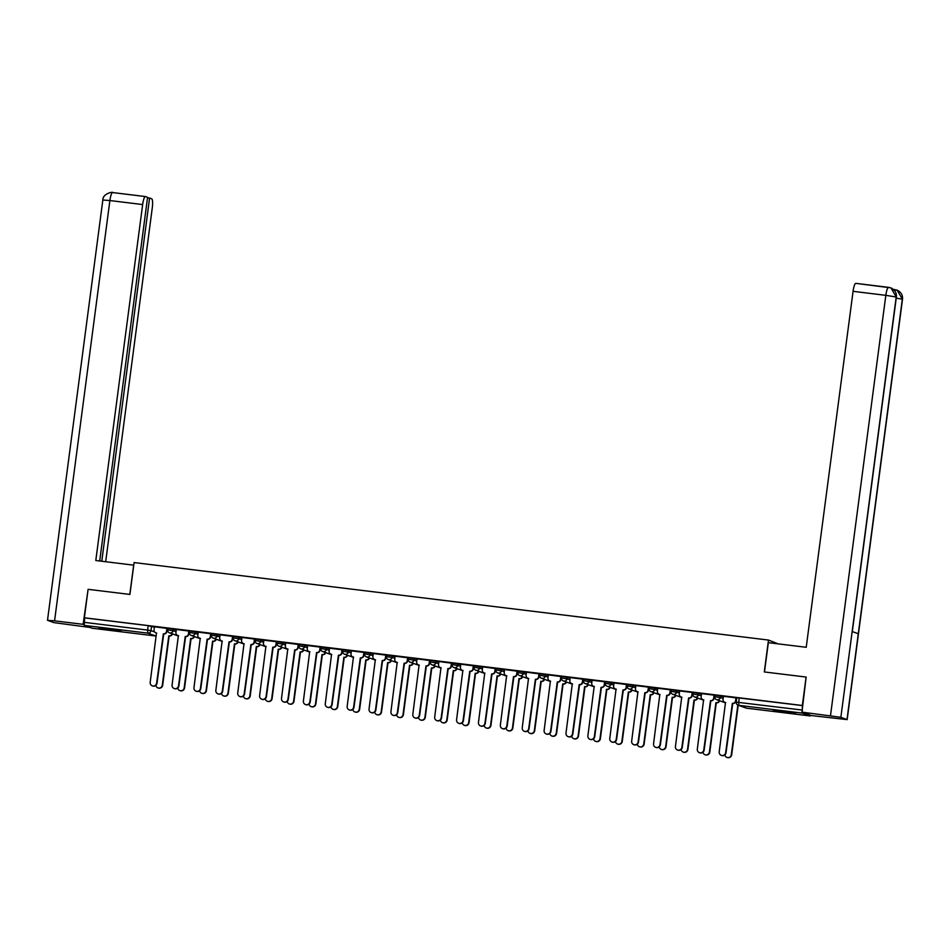 <?xml version="1.0" encoding="UTF-8"?>
<svg xmlns="http://www.w3.org/2000/svg" width="950" height="950" viewBox="0 0 950 950"><rect width="100%" height="100%" fill="white"/><g stroke="black" fill="none" stroke-linecap="round" stroke-linejoin="round"><path stroke-width="1.43" d="M176.273 629.886L167.829 628.188M198.158 632.557L189.715 630.859M220.044 635.229L211.601 633.531M241.929 637.901L233.486 636.203M263.815 640.573L255.372 638.875M285.701 643.245L277.257 641.547M307.586 645.929L299.143 644.219M329.472 648.601L321.029 646.903M351.358 651.273L342.914 649.574M373.231 653.944L364.8 652.246M395.117 656.616L386.686 654.918M417.003 659.288L408.571 657.59M438.888 661.96L430.457 660.262M460.774 664.644L452.343 662.934M482.659 667.316L474.228 665.617M504.545 669.988L496.114 668.289M526.431 672.659L517.999 670.961M548.316 675.331L539.885 673.633M570.202 678.003L561.759 676.305M592.087 680.675L583.644 678.977M613.973 683.359L605.482 681.625L604.841 683.133M635.859 686.031L627.416 684.332M657.744 688.703L649.301 687.004M679.63 691.374L671.187 689.676M701.516 694.046L693.072 692.348M723.401 696.718L714.958 695.02M786.695 712.666L795.661 713.343L791.587 712.405L773.336 710.398L786.695 712.666M112.183 630.266L121.149 630.943L117.087 630.004L98.824 627.998L112.183 630.266M778.133 643.863L768.491 640.062L764.299 671.947L806.099 677.053L802.358 705.494L84.36 617.785L88.101 589.332L129.912 594.439L134.104 562.566L768.491 640.062M92.233 628.247L155.788 636.013L92.269 628.259L84.241 625.385L84.633 617.892L148.188 625.646L154.387 627.214M802.358 705.494L802.239 713.094L810.267 715.967L810.73 715.291M735.906 700.957L735.977 697.822L723.354 696.279L723.057 699.295A2.886 2.826 -70.3 0 0 725.491 702.501L719.209 751.842A3.325 3.242 -70.3 0 0 721.311 755.357A3.325 3.242 -70.3 0 0 725.658 752.637L732.367 703.332A2.886 2.826 -70.3 0 0 735.549 700.827L735.906 700.957A2.886 2.826 109.7 0 1 732.735 703.475L726.026 752.768A3.325 3.242 109.7 0 1 721.679 755.499L721.311 755.357M714.032 698.274L714.091 695.139L701.468 693.607L701.171 696.623A2.886 2.826 -70.3 0 0 703.606 699.829L697.324 749.17A3.325 3.242 -70.3 0 0 699.426 752.685A3.325 3.242 -70.3 0 0 703.772 749.954L710.481 700.661A2.886 2.826 -70.3 0 0 713.664 698.143L714.032 698.274A2.886 2.826 109.7 0 1 710.849 700.791L704.14 750.084A3.325 3.242 109.7 0 1 699.794 752.816L699.426 752.685M692.146 695.602L692.206 692.467L679.582 690.923L679.286 693.951A2.886 2.826 -70.3 0 0 681.72 697.146L675.438 746.498A3.325 3.242 -70.3 0 0 677.54 750.013A3.325 3.242 -70.3 0 0 681.886 747.282L688.596 697.989A2.886 2.826 -70.3 0 0 691.778 695.471L692.146 695.602A2.886 2.826 109.7 0 1 688.964 698.119L682.254 747.413A3.325 3.242 109.7 0 1 677.908 750.144L677.54 750.013M670.261 692.93L670.332 689.795L657.697 688.251L657.4 691.279A2.886 2.826 -70.3 0 0 659.834 694.474L653.553 743.826A3.325 3.242 -70.3 0 0 655.654 747.341A3.325 3.242 -70.3 0 0 660.001 744.61L666.71 695.317A2.886 2.826 -70.3 0 0 669.893 692.799L670.261 692.93A2.886 2.826 109.7 0 1 667.078 695.447L660.369 744.741A3.325 3.242 109.7 0 1 656.023 747.472L655.654 747.341M648.375 690.258L648.446 687.123L635.811 685.579L635.514 688.607A2.886 2.826 -70.3 0 0 637.949 691.802L631.667 741.154A3.325 3.242 -70.3 0 0 633.769 744.669A3.325 3.242 -70.3 0 0 638.115 741.938L644.824 692.645A2.886 2.826 -70.3 0 0 648.007 690.127L648.375 690.258A2.886 2.826 109.7 0 1 645.193 692.776L638.483 742.069A3.325 3.242 109.7 0 1 634.137 744.8L633.769 744.669M614.033 682.919L613.629 685.924A2.886 2.826 -70.3 0 0 616.063 689.13L609.781 738.471A3.325 3.242 -70.3 0 0 611.883 741.998A3.325 3.242 -70.3 0 0 616.229 739.266L622.939 689.973A2.886 2.826 -70.3 0 0 626.121 687.456L626.881 684.57L614.021 682.943M604.604 684.914L604.675 681.779L592.04 680.236L591.743 683.252A2.886 2.826 -70.3 0 0 594.178 686.458L587.896 735.799A3.325 3.242 -70.3 0 0 589.997 739.326A3.325 3.242 -70.3 0 0 594.344 736.594L601.053 687.301A2.886 2.826 -70.3 0 0 604.236 684.784L604.604 684.914A2.886 2.826 109.7 0 1 601.421 687.432L594.712 736.725A3.325 3.242 109.7 0 1 590.366 739.456L589.997 739.326M583.11 679.238L570.154 677.564L569.857 680.58A2.886 2.826 -70.3 0 0 572.292 683.786L566.01 733.127A3.325 3.242 -70.3 0 0 568.112 736.642A3.325 3.242 -70.3 0 0 572.458 733.922L579.168 684.617A2.886 2.826 -70.3 0 0 582.35 682.112L582.718 682.242A2.886 2.826 109.7 0 1 579.536 684.76L572.826 734.053A3.325 3.242 109.7 0 1 568.48 736.784L568.112 736.642M561.224 676.566L548.281 674.892L547.984 677.908A2.886 2.826 -70.3 0 0 550.406 681.114L544.124 730.455A3.325 3.242 -70.3 0 0 546.226 733.97A3.325 3.242 -70.3 0 0 550.572 731.239L557.282 681.946A2.886 2.826 -70.3 0 0 560.464 679.428L560.832 679.559A2.886 2.826 109.7 0 1 557.65 682.076L550.941 731.369A3.325 3.242 109.7 0 1 546.594 734.101L546.226 733.97M539.339 673.894L526.395 672.208L526.098 675.236A2.886 2.826 -70.3 0 0 528.521 678.431L522.239 727.783A3.325 3.242 -70.3 0 0 524.341 731.298A3.325 3.242 -70.3 0 0 528.699 728.567L535.396 679.274A2.886 2.826 -70.3 0 0 538.579 676.756L538.947 676.887A2.886 2.826 109.7 0 1 535.764 679.404L529.055 728.697A3.325 3.242 109.7 0 1 524.709 731.429L524.341 731.298M517.453 671.222L504.509 669.536L504.213 672.564A2.886 2.826 -70.3 0 0 506.635 675.759L500.353 725.111A3.325 3.242 -70.3 0 0 502.455 728.626A3.325 3.242 -70.3 0 0 506.813 725.895L513.511 676.602A2.886 2.826 -70.3 0 0 516.693 674.084L517.061 674.215A2.886 2.826 109.7 0 1 513.879 676.732L507.181 726.026A3.325 3.242 109.7 0 1 502.823 728.757L502.455 728.626M495.567 668.551L482.624 666.864L482.327 669.893A2.886 2.826 -70.3 0 0 484.749 673.087L478.468 722.439A3.325 3.242 -70.3 0 0 480.581 725.954A3.325 3.242 -70.3 0 0 484.928 723.223L491.625 673.93A2.886 2.826 -70.3 0 0 494.808 671.413L495.176 671.543A2.886 2.826 109.7 0 1 491.993 674.061L485.296 723.354A3.325 3.242 109.7 0 1 480.938 726.085L480.581 725.954M473.682 665.879L460.738 664.193L460.441 667.209A2.886 2.826 -70.3 0 0 462.864 670.415L456.582 719.756A3.325 3.242 -70.3 0 0 458.696 723.283A3.325 3.242 -70.3 0 0 463.042 720.551L469.739 671.258A2.886 2.826 -70.3 0 0 472.922 668.741L473.29 668.871A2.886 2.826 109.7 0 1 470.108 671.389L463.41 720.682A3.325 3.242 109.7 0 1 459.052 723.413L458.696 723.283M451.796 663.207L438.853 661.521L438.556 664.537A2.886 2.826 -70.3 0 0 440.978 667.743L434.696 717.084A3.325 3.242 -70.3 0 0 436.81 720.611A3.325 3.242 -70.3 0 0 441.156 717.879L447.854 668.586A2.886 2.826 -70.3 0 0 451.036 666.069L451.404 666.199A2.886 2.826 109.7 0 1 448.222 668.717L441.524 718.01A3.325 3.242 109.7 0 1 437.178 720.741L436.81 720.611M429.911 660.523L416.967 658.849L416.67 661.865A2.886 2.826 -70.3 0 0 419.093 665.071L412.811 714.412A3.325 3.242 -70.3 0 0 414.924 717.927A3.325 3.242 -70.3 0 0 419.271 715.207L425.968 665.903A2.886 2.826 -70.3 0 0 429.151 663.397L429.519 663.528A2.886 2.826 109.7 0 1 426.336 666.045L419.639 715.338A3.325 3.242 109.7 0 1 415.293 718.069L414.924 717.927M408.025 657.851L395.081 656.177L394.784 659.193A2.886 2.826 -70.3 0 0 397.207 662.399L390.925 711.74A3.325 3.242 -70.3 0 0 393.039 715.255A3.325 3.242 -70.3 0 0 397.385 712.524L404.082 663.231A2.886 2.826 -70.3 0 0 407.265 660.713L407.633 660.844A2.886 2.826 109.7 0 1 404.451 663.361L397.753 712.654A3.325 3.242 109.7 0 1 393.407 715.386L393.039 715.255M386.151 655.179L373.291 653.529M364.266 652.508L351.405 650.857M342.38 649.836L329.519 648.185M320.494 647.164L307.634 645.513M298.609 644.492L285.748 642.841M263.874 640.146L263.471 643.15A2.886 2.826 -70.3 0 0 265.905 646.356L259.623 695.697A3.325 3.242 -70.3 0 0 261.725 699.212A3.325 3.242 -70.3 0 0 266.071 696.492L272.781 647.188A2.886 2.826 -70.3 0 0 275.963 644.682L276.723 641.784L263.863 640.169M241.989 637.474L241.585 640.478A2.886 2.826 -70.3 0 0 244.019 643.684L237.737 693.025A3.325 3.242 -70.3 0 0 239.839 696.54A3.325 3.242 -70.3 0 0 244.186 693.809L250.895 644.516A2.886 2.826 -70.3 0 0 254.078 641.998L254.838 639.113L241.977 637.486M220.103 634.79L219.699 637.806A2.886 2.826 -70.3 0 0 222.134 641.001L215.852 690.353A3.325 3.242 -70.3 0 0 217.954 693.868A3.325 3.242 -70.3 0 0 222.3 691.137L229.009 641.844A2.886 2.826 -70.3 0 0 232.192 639.326L232.952 636.441L220.091 634.814M198.217 632.118L197.814 635.134A2.886 2.826 -70.3 0 0 200.248 638.329L193.966 687.681A3.325 3.242 -70.3 0 0 196.068 691.196A3.325 3.242 -70.3 0 0 200.414 688.465L207.124 639.172A2.886 2.826 -70.3 0 0 210.306 636.654L211.066 633.769L198.206 632.142M176.332 629.446L175.928 632.462A2.886 2.826 -70.3 0 0 178.362 635.657L172.081 685.009A3.325 3.242 -70.3 0 0 174.183 688.524A3.325 3.242 -70.3 0 0 178.529 685.793L185.238 636.5A2.886 2.826 -70.3 0 0 188.421 633.982L189.181 631.097L176.332 629.47M154.446 626.774L154.042 629.779A2.886 2.826 -70.3 0 0 156.477 632.985L150.195 682.326A3.325 3.242 -70.3 0 0 152.297 685.852A3.325 3.242 -70.3 0 0 156.643 683.121L163.352 633.828A2.886 2.826 -70.3 0 0 166.535 631.311L167.295 628.425L154.446 626.798M802.631 705.601L736.844 697.692M680.806 697.169A2.886 2.886 0 0 0 681.91 697.347A2.886 2.826 -70.3 0 1 680.806 697.169L672.814 694.307A2.886 2.826 -70.3 0 1 670.985 691.244L670.486 691.149M658.92 694.498A2.886 2.886 0 0 0 660.024 694.664A2.886 2.826 -70.3 0 1 658.92 694.498L650.928 691.636A2.886 2.826 -70.3 0 1 649.099 688.572L648.601 688.477M638.139 691.98A2.886 2.826 -70.3 0 1 637.034 691.826L629.043 688.964A2.886 2.826 -70.3 0 1 627.214 685.9L626.715 685.805M594.367 686.636A2.886 2.826 -70.3 0 1 593.263 686.482L585.271 683.608A2.886 2.826 -70.3 0 1 583.442 680.556L582.956 680.461M572.482 683.964A2.886 2.826 -70.3 0 1 571.378 683.81L563.386 680.936A2.886 2.826 -70.3 0 1 561.557 677.884L561.07 677.789M550.596 681.293A2.886 2.826 -70.3 0 1 549.492 681.138L541.5 678.264A2.886 2.826 -70.3 0 1 539.671 675.201L539.184 675.117M528.711 678.621A2.886 2.826 -70.3 0 1 527.606 678.466L519.614 675.592A2.886 2.826 -70.3 0 1 517.786 672.529L517.299 672.434M505.733 675.783A2.886 2.886 0 0 0 506.825 675.949A2.886 2.826 -70.3 0 1 505.733 675.783L497.729 672.921A2.886 2.826 -70.3 0 1 495.9 669.857L495.413 669.762M483.847 673.111A2.886 2.886 0 0 0 484.939 673.277A2.886 2.826 -70.3 0 1 483.847 673.111L475.843 670.249A2.886 2.826 -70.3 0 1 474.014 667.185L473.527 667.09M461.961 670.439A2.886 2.886 0 0 0 463.054 670.605A2.886 2.826 -70.3 0 1 461.961 670.439L453.957 667.577A2.886 2.826 -70.3 0 1 452.129 664.513L451.642 664.418M440.076 667.767A2.886 2.886 0 0 0 441.168 667.933A2.886 2.826 -70.3 0 1 440.076 667.767L432.084 664.893A2.886 2.826 -70.3 0 1 430.243 661.841L429.756 661.746M418.19 665.095A2.886 2.886 0 0 0 419.282 665.261A2.886 2.826 -70.3 0 1 418.19 665.095L410.198 662.221A2.886 2.826 -70.3 0 1 408.358 659.169L407.871 659.074M396.304 662.423A2.886 2.886 0 0 0 397.397 662.589A2.886 2.826 -70.3 0 1 396.304 662.423L388.312 659.549A2.886 2.826 -70.3 0 1 386.472 656.486L385.985 656.403M375.523 659.906A2.886 2.826 -70.3 0 1 374.419 659.751L366.427 656.877A2.886 2.826 -70.3 0 1 364.598 653.814L364.099 653.719M352.533 657.068A2.886 2.886 0 0 0 353.626 657.234A2.886 2.826 -70.3 0 1 352.533 657.068L344.541 654.206A2.886 2.826 -70.3 0 1 342.713 651.142L342.214 651.047M330.647 654.396A2.886 2.886 0 0 0 331.752 654.562A2.886 2.826 -70.3 0 1 330.647 654.396L322.656 651.534A2.886 2.826 -70.3 0 1 320.827 648.47L320.328 648.375M308.762 651.724A2.886 2.886 0 0 0 309.866 651.89A2.886 2.826 -70.3 0 1 308.762 651.724L300.77 648.862A2.886 2.826 -70.3 0 1 298.941 645.798L298.442 645.703M286.876 649.052A2.886 2.886 0 0 0 287.981 649.218A2.886 2.826 -70.3 0 1 286.876 649.052L278.884 646.178A2.886 2.826 -70.3 0 1 277.056 643.126L276.557 643.031M264.991 646.38A2.886 2.886 0 0 0 266.095 646.546A2.886 2.826 -70.3 0 1 264.991 646.38L256.999 643.506A2.886 2.826 -70.3 0 1 255.17 640.454L254.671 640.359M243.105 643.708A2.886 2.886 0 0 0 244.209 643.874A2.886 2.826 -70.3 0 1 243.105 643.708L235.113 640.834A2.886 2.826 -70.3 0 1 233.284 637.771L232.786 637.688M221.219 641.036A2.886 2.886 0 0 0 222.324 641.203A2.886 2.826 -70.3 0 1 221.219 641.036L213.227 638.163A2.886 2.826 -70.3 0 1 211.399 635.099L210.9 635.004M199.334 638.352A2.886 2.886 0 0 0 200.438 638.519A2.886 2.826 -70.3 0 1 199.334 638.352L191.342 635.491A2.886 2.826 -70.3 0 1 189.513 632.427L189.014 632.332M177.448 635.681A2.886 2.886 0 0 0 178.553 635.847A2.886 2.826 -70.3 0 1 177.448 635.681L169.456 632.819A2.886 2.826 -70.3 0 1 167.627 629.755L167.141 629.66M725.491 702.501L725.693 702.572A2.886 2.826 109.7 0 1 725.254 702.489L724.886 702.359M735.941 697.811L735.549 700.827M738.981 705.506A2.886 2.826 109.7 0 1 738.376 705.494L738.008 705.363A2.886 2.826 -70.3 0 0 738.613 705.375M724.874 754.894A3.325 3.242 -70.3 0 0 731.31 754.656L737.806 705.339M738.174 705.47L731.678 754.787A3.325 3.242 109.7 0 1 727.332 757.518L726.964 757.387M703.606 699.829L703.807 699.901A2.886 2.826 109.7 0 1 703.368 699.818L703 699.687M714.056 695.139L713.664 698.143M681.72 697.146L681.922 697.229A2.886 2.826 109.7 0 1 681.482 697.146L681.114 697.003M692.17 692.467L691.778 695.471M764.477 671.971L768.336 642.663L806.217 647.294L853.076 291.329A8.657 1.758 -83 0 1 855.819 283.349A8.657 1.758 -83 0 1 855.903 283.361L888.499 287.351M846.996 719.506L858.289 633.733L852.162 631.536L840.869 717.309L847.163 719.613L811.549 715.587L801.954 712.144L806.146 677.065M840.869 717.309L801.954 712.144M852.316 631.596L896.361 297.113L890.969 287.933L888.654 287.363A8.657 1.758 -83 0 0 888.582 287.351A8.657 1.758 -83 0 0 885.828 295.331L853.076 291.329M847.163 719.613L902.5 299.321L897.038 290.106L893.38 289.394M133.76 565.167L95.796 560.512L142.654 204.547L109.891 200.545L54.566 620.837L83.113 624.328L88.101 589.344M129.806 594.427L133.665 565.131M105.688 561.723L152.261 207.991A8.657 1.758 97 0 0 151.691 198.811L149.589 198.051L101.769 561.236M54.566 620.837L47.5 620.303L53.806 622.606L89.977 627.439M83.98 624.637L83.113 624.328M99.702 560.987L147.583 197.327L145.481 196.579A8.657 1.758 97 0 0 145.398 196.555A8.657 1.758 97 0 0 142.654 204.547M147.523 197.802L149.589 198.051M719.589 700.732A2.886 2.826 109.7 0 1 716.49 702.822L716.122 702.691A2.886 2.826 -70.3 0 0 719.221 700.601M702.988 752.222A3.325 3.242 -70.3 0 0 709.424 751.984L715.92 702.668M716.288 702.798L709.793 752.115A3.325 3.242 109.7 0 1 705.446 754.846L705.078 754.716M697.704 698.06A2.886 2.826 109.7 0 1 694.604 700.15L694.236 700.019A2.886 2.826 -70.3 0 0 697.336 697.929M681.102 749.538A3.325 3.242 -70.3 0 0 687.539 749.312L694.034 699.996M694.403 700.126L687.907 749.443A3.325 3.242 109.7 0 1 683.561 752.174L683.193 752.044M659.834 694.474L660.036 694.545A2.886 2.826 109.7 0 1 659.597 694.462L659.229 694.331M670.284 689.795L669.893 692.799M637.949 691.802L638.151 691.873A2.886 2.826 109.7 0 1 637.711 691.79L637.355 691.659M648.399 687.123L648.007 690.127M626.489 687.586A2.886 2.826 109.7 0 1 623.307 690.104L616.597 739.397A3.325 3.242 109.7 0 1 612.251 742.128L611.883 741.998M616.063 689.13L616.265 689.201A2.886 2.826 109.7 0 1 615.837 689.118L615.469 688.988M626.513 684.439L626.121 687.456M675.818 695.388A2.886 2.826 109.7 0 1 672.719 697.478L672.351 697.347A2.886 2.826 -70.3 0 0 675.45 695.258M659.217 746.866A3.325 3.242 -70.3 0 0 665.653 746.641L672.149 697.324M672.517 697.454L666.021 746.771A3.325 3.242 109.7 0 1 661.675 749.502L661.307 749.372M653.932 692.716A2.886 2.826 109.7 0 1 650.833 694.806L650.477 694.676A2.886 2.826 -70.3 0 0 653.564 692.586M637.331 744.194A3.325 3.242 -70.3 0 0 643.768 743.969L650.263 694.64M650.631 694.771L644.136 744.099A3.325 3.242 109.7 0 1 639.789 746.831L639.421 746.7M632.047 690.033A2.886 2.826 109.7 0 1 628.947 692.123L628.591 691.992A2.886 2.826 -70.3 0 0 631.679 689.902M615.446 741.523A3.325 3.242 -70.3 0 0 621.882 741.285L628.377 691.968M628.746 692.099L622.25 741.428A3.325 3.242 109.7 0 1 617.904 744.159L617.536 744.016M610.161 687.361A2.886 2.826 109.7 0 1 607.074 689.451L606.706 689.32A2.886 2.826 -70.3 0 0 609.793 687.23M593.56 738.851A3.325 3.242 -70.3 0 0 599.996 738.613L606.492 689.296M606.86 689.427L600.364 738.744A3.325 3.242 109.7 0 1 596.018 741.475L595.65 741.344M588.276 684.689A2.886 2.826 109.7 0 1 585.188 686.779L584.82 686.648A2.886 2.826 -70.3 0 0 587.908 684.558M571.686 736.179A3.325 3.242 -70.3 0 0 578.111 735.941L584.606 686.624M584.974 686.755L578.479 736.072A3.325 3.242 109.7 0 1 574.133 738.803L573.764 738.672M566.39 682.017A2.886 2.826 109.7 0 1 563.303 684.107L562.934 683.976A2.886 2.826 -70.3 0 0 566.022 681.886M549.801 733.507A3.325 3.242 -70.3 0 0 556.225 733.269L562.721 683.953M563.089 684.083L556.593 733.4A3.325 3.242 109.7 0 1 552.247 736.131L551.879 736.001M544.504 679.345A2.886 2.826 109.7 0 1 541.417 681.435L541.049 681.304A2.886 2.826 -70.3 0 0 544.136 679.214M527.915 730.823A3.325 3.242 -70.3 0 0 534.339 730.597L540.835 681.281M541.203 681.411L534.707 730.728A3.325 3.242 109.7 0 1 530.361 733.459L529.993 733.329M522.619 676.673A2.886 2.826 109.7 0 1 519.531 678.763L519.163 678.633A2.886 2.826 -70.3 0 0 522.251 676.543M506.029 728.151A3.325 3.242 -70.3 0 0 512.454 727.926L518.949 678.609M519.317 678.739L512.822 728.056A3.325 3.242 109.7 0 1 508.476 730.788L508.108 730.657M500.733 674.001A2.886 2.826 109.7 0 1 497.646 676.091L497.277 675.961A2.886 2.826 -70.3 0 0 500.365 673.871M484.144 725.479A3.325 3.242 -70.3 0 0 490.568 725.254L497.064 675.925M497.432 676.056L490.936 725.384A3.325 3.242 109.7 0 1 486.59 728.116L486.222 727.985M478.848 671.318A2.886 2.826 109.7 0 1 475.76 673.408L475.392 673.277A2.886 2.826 -70.3 0 0 478.479 671.187M462.258 722.807A3.325 3.242 -70.3 0 0 468.683 722.57L475.178 673.253M475.546 673.384L469.051 722.712A3.325 3.242 109.7 0 1 464.704 725.444L464.336 725.301M456.962 668.646A2.886 2.826 109.7 0 1 453.874 670.736L453.506 670.605A2.886 2.826 -70.3 0 0 456.594 668.515M440.372 720.136A3.325 3.242 -70.3 0 0 446.797 719.898L453.293 670.581M453.661 670.712L447.165 720.029A3.325 3.242 109.7 0 1 442.819 722.76L442.451 722.629M435.076 665.974A2.886 2.826 109.7 0 1 431.989 668.064L431.621 667.933A2.886 2.826 -70.3 0 0 434.72 665.843M418.487 717.464A3.325 3.242 -70.3 0 0 424.923 717.226L431.407 667.909M431.775 668.04L425.279 717.357A3.325 3.242 109.7 0 1 420.933 720.088L420.565 719.957M413.202 663.302A2.886 2.826 109.7 0 1 410.103 665.392L409.735 665.261A2.886 2.826 -70.3 0 0 412.834 663.171M396.601 714.792A3.325 3.242 -70.3 0 0 403.037 714.554L409.521 665.238M409.889 665.368L403.394 714.685A3.325 3.242 109.7 0 1 399.048 717.416L398.679 717.286M391.317 660.63A2.886 2.826 109.7 0 1 388.218 662.72L387.849 662.589A2.886 2.826 -70.3 0 0 390.949 660.499M374.716 712.108A3.325 3.242 -70.3 0 0 381.152 711.883L387.636 662.566M388.004 662.696L381.52 712.013A3.325 3.242 109.7 0 1 377.162 714.744L376.806 714.614M369.431 657.958A2.886 2.826 109.7 0 1 366.332 660.048L365.964 659.918A2.886 2.826 -70.3 0 0 369.063 657.828M352.83 709.436A3.325 3.242 -70.3 0 0 359.266 709.211L365.75 659.894M366.118 660.024L359.634 709.341A3.325 3.242 109.7 0 1 355.276 712.072L354.92 711.942M347.546 655.286A2.886 2.826 109.7 0 1 344.446 657.376L344.078 657.246A2.886 2.826 -70.3 0 0 347.178 655.156M330.944 706.764A3.325 3.242 -70.3 0 0 337.381 706.539L343.876 657.21M344.233 657.341L337.749 706.669A3.325 3.242 109.7 0 1 333.402 709.401L333.034 709.27M325.66 652.602A2.886 2.826 109.7 0 1 322.561 654.693L322.192 654.562A2.886 2.826 -70.3 0 0 325.292 652.472M309.059 704.092A3.325 3.242 -70.3 0 0 315.495 703.855L321.991 654.538M322.347 654.669L315.863 703.998A3.325 3.242 109.7 0 1 311.517 706.729L311.149 706.586M303.774 649.931A2.886 2.826 109.7 0 1 300.675 652.021L300.307 651.89A2.886 2.826 -70.3 0 0 303.406 649.8M287.173 701.421A3.325 3.242 -70.3 0 0 293.609 701.183L300.105 651.866M300.473 651.997L293.978 701.314A3.325 3.242 109.7 0 1 289.631 704.045L289.263 703.914M281.889 647.259A2.886 2.826 109.7 0 1 278.789 649.349L278.421 649.218A2.886 2.826 -70.3 0 0 281.521 647.128M265.288 698.749A3.325 3.242 -70.3 0 0 271.724 698.511L278.219 649.194M278.587 649.325L272.092 698.642A3.325 3.242 109.7 0 1 267.746 701.373L267.377 701.242M594.178 686.458L594.379 686.529A2.886 2.826 109.7 0 1 593.952 686.446L593.584 686.316M604.628 681.768L604.236 684.784M583.11 679.214L582.718 682.242M572.292 683.786L572.494 683.857A2.886 2.826 109.7 0 1 572.066 683.774L571.698 683.644M582.742 679.096L582.35 682.112M561.224 676.543L560.832 679.559M550.406 681.114L550.608 681.186A2.886 2.826 109.7 0 1 550.181 681.102L549.812 680.972M560.856 676.424L560.464 679.428M539.339 673.871L538.947 676.887M528.521 678.431L528.722 678.514A2.886 2.826 109.7 0 1 528.295 678.431L527.927 678.288M538.971 673.752L538.579 676.756M517.453 671.199L517.061 674.215M506.837 675.866A2.886 2.826 109.7 0 1 506.409 675.747L506.041 675.616M517.085 671.08L516.693 674.084M495.567 668.527L495.176 671.543M484.951 673.194A2.886 2.826 109.7 0 1 484.524 673.075L484.156 672.944M495.199 668.408L494.808 671.413M473.694 665.855L473.29 668.871M463.066 670.522A2.886 2.826 109.7 0 1 462.638 670.403L462.27 670.273M473.326 665.724L472.922 668.741M451.808 663.183L451.404 666.199M441.18 667.85A2.886 2.826 109.7 0 1 440.753 667.731L440.384 667.601M451.44 663.053L451.036 666.069M429.923 660.499L429.519 663.528M419.294 665.178A2.886 2.826 109.7 0 1 418.867 665.059L418.499 664.929M429.554 660.381L429.151 663.397M408.037 657.828L407.633 660.844M397.409 662.506A2.886 2.826 109.7 0 1 396.981 662.387L396.613 662.257M407.669 657.709L407.265 660.713M373.291 653.505L372.899 656.521A2.886 2.826 -70.3 0 0 375.333 659.716L369.039 709.068A3.325 3.242 -70.3 0 0 371.153 712.583A3.325 3.242 -70.3 0 0 375.499 709.852L382.197 660.559A2.886 2.826 -70.3 0 0 385.379 658.041L385.747 658.172A2.886 2.826 109.7 0 1 382.565 660.689L375.867 709.982A3.325 3.242 109.7 0 1 371.521 712.714L371.153 712.583M386.151 655.156L385.747 658.172M375.523 659.822A2.886 2.826 109.7 0 1 375.096 659.716L374.728 659.573M385.783 655.037L385.379 658.041M351.405 650.833L351.013 653.849A2.886 2.826 -70.3 0 0 353.447 657.044L347.166 706.396A3.325 3.242 -70.3 0 0 349.267 709.911A3.325 3.242 -70.3 0 0 353.614 707.18L360.311 657.887A2.886 2.826 -70.3 0 0 363.494 655.369L363.862 655.5A2.886 2.826 109.7 0 1 360.679 658.018L353.982 707.311A3.325 3.242 109.7 0 1 349.636 710.042L349.267 709.911M364.266 652.484L363.862 655.5M353.637 657.151A2.886 2.826 109.7 0 1 353.21 657.032L352.842 656.901M363.897 652.365L363.494 655.369M329.519 648.161L329.128 651.178A2.886 2.826 -70.3 0 0 331.562 654.372L325.28 703.724A3.325 3.242 -70.3 0 0 327.382 707.239A3.325 3.242 -70.3 0 0 331.728 704.508L338.426 655.215A2.886 2.826 -70.3 0 0 341.608 652.697L341.976 652.828A2.886 2.826 109.7 0 1 338.794 655.346L332.096 704.639A3.325 3.242 109.7 0 1 327.75 707.37L327.382 707.239M342.38 649.812L341.976 652.828M331.752 654.479A2.886 2.826 109.7 0 1 331.324 654.36L330.956 654.229M342.012 649.693L341.608 652.697M307.634 645.489L307.242 648.494A2.886 2.826 -70.3 0 0 309.676 651.7L303.394 701.041A3.325 3.242 -70.3 0 0 305.496 704.568A3.325 3.242 -70.3 0 0 309.843 701.836L316.552 652.543A2.886 2.826 -70.3 0 0 319.734 650.026L320.091 650.156A2.886 2.826 109.7 0 1 316.908 652.674L310.211 701.967A3.325 3.242 109.7 0 1 305.864 704.698L305.496 704.568M320.494 647.14L320.091 650.156M309.878 651.807A2.886 2.826 109.7 0 1 309.439 651.688L309.071 651.557M320.126 647.009L319.734 650.026M285.748 642.818L285.356 645.822A2.886 2.826 -70.3 0 0 287.791 649.028L281.509 698.369A3.325 3.242 -70.3 0 0 283.611 701.896A3.325 3.242 -70.3 0 0 287.957 699.164L294.666 649.871A2.886 2.826 -70.3 0 0 297.849 647.354L298.205 647.484A2.886 2.826 109.7 0 1 295.034 650.002L288.325 699.295A3.325 3.242 109.7 0 1 283.979 702.026L283.611 701.896M298.609 644.468L298.205 647.484M287.993 649.135A2.886 2.826 109.7 0 1 287.553 649.016L287.185 648.886M298.241 644.337L297.849 647.354M276.331 644.812A2.886 2.826 109.7 0 1 273.149 647.33L266.439 696.623A3.325 3.242 109.7 0 1 262.093 699.354L261.725 699.212M266.107 646.463A2.886 2.826 109.7 0 1 265.668 646.344L265.299 646.214M276.355 641.666L275.963 644.682M254.446 642.129A2.886 2.826 109.7 0 1 251.263 644.646L244.554 693.939A3.325 3.242 109.7 0 1 240.208 696.671L239.839 696.54M244.221 643.791A2.886 2.826 109.7 0 1 243.782 643.672L243.414 643.542M254.469 638.994L254.078 641.998M232.56 639.457A2.886 2.826 109.7 0 1 229.377 641.974L222.668 691.268A3.325 3.242 109.7 0 1 218.322 693.999L217.954 693.868M222.336 641.107A2.886 2.826 109.7 0 1 221.896 641.001L221.528 640.858M232.584 636.322L232.192 639.326M210.674 636.785A2.886 2.826 109.7 0 1 207.492 639.303L200.783 688.596A3.325 3.242 109.7 0 1 196.436 691.327L196.068 691.196M200.45 638.436A2.886 2.826 109.7 0 1 200.011 638.317L199.654 638.186M210.698 633.65L210.306 636.654M188.789 634.113A2.886 2.826 109.7 0 1 185.606 636.631L178.897 685.924A3.325 3.242 109.7 0 1 174.551 688.655L174.183 688.524M178.564 635.764A2.886 2.826 109.7 0 1 178.137 635.645L177.769 635.514M188.812 630.978L188.421 633.982M260.003 644.587A2.886 2.826 109.7 0 1 256.904 646.677L256.536 646.546A2.886 2.826 -70.3 0 0 259.635 644.456M243.402 696.077A3.325 3.242 -70.3 0 0 249.838 695.839L256.334 646.523M256.702 646.653L250.206 695.97A3.325 3.242 109.7 0 1 245.86 698.701L245.492 698.571M238.118 641.915A2.886 2.826 109.7 0 1 235.018 644.005L234.65 643.874A2.886 2.826 -70.3 0 0 237.749 641.784M221.516 693.393A3.325 3.242 -70.3 0 0 227.953 693.168L234.448 643.851M234.816 643.981L228.321 693.298A3.325 3.242 109.7 0 1 223.974 696.029L223.606 695.899M216.232 639.243A2.886 2.826 109.7 0 1 213.132 641.333L212.776 641.203A2.886 2.826 -70.3 0 0 215.864 639.113M199.631 690.721A3.325 3.242 -70.3 0 0 206.067 690.496L212.562 641.179M212.931 641.309L206.435 690.626A3.325 3.242 109.7 0 1 202.089 693.357L201.721 693.227M194.346 636.571A2.886 2.826 109.7 0 1 191.259 638.661L190.891 638.531A2.886 2.826 -70.3 0 0 193.978 636.441M177.745 688.049A3.325 3.242 -70.3 0 0 184.181 687.824L190.677 638.495M191.045 638.626L184.549 687.954A3.325 3.242 109.7 0 1 180.203 690.686L179.835 690.555M166.903 631.441A2.886 2.826 109.7 0 1 163.721 633.959L157.011 683.252A3.325 3.242 109.7 0 1 152.665 685.983L152.297 685.852M156.679 633.092A2.886 2.826 109.7 0 1 156.251 632.973L155.883 632.842M166.927 628.294L166.535 631.311M172.461 633.887A2.886 2.826 109.7 0 1 169.373 635.977L169.005 635.847A2.886 2.826 -70.3 0 0 172.092 633.757M155.859 685.377A3.325 3.242 -70.3 0 0 162.296 685.152L168.791 635.823M169.159 635.954L162.664 685.283A3.325 3.242 109.7 0 1 158.317 688.014L157.949 687.871M167.782 628.152L167.568 629.719L176.059 631.453M173.446 628.864L173.244 630.444A2.886 2.826 109.7 0 1 170.062 632.961A2.886 2.826 -70.3 0 1 169.456 632.819A2.886 2.886 0 0 1 167.568 629.719M189.667 630.824L189.454 632.391L197.944 634.125M195.332 631.548L195.118 633.116A2.886 2.826 109.7 0 1 191.936 635.633A2.886 2.826 -70.3 0 1 191.342 635.491A2.886 2.886 0 0 1 189.454 632.391M211.553 633.496L211.339 635.063L219.83 636.797M217.217 634.22L217.004 635.788A2.886 2.826 109.7 0 1 213.821 638.305A2.886 2.826 -70.3 0 1 213.227 638.163A2.886 2.886 0 0 1 211.339 635.063M233.427 636.168L233.225 637.747L241.716 639.481M239.103 636.892L238.889 638.459A2.886 2.826 109.7 0 1 235.707 640.977A2.886 2.826 -70.3 0 1 235.113 640.834A2.886 2.886 0 0 1 233.225 637.747M255.312 638.839L255.111 640.419L263.601 642.153M260.989 639.564L260.775 641.131A2.886 2.826 109.7 0 1 257.592 643.649A2.886 2.826 -70.3 0 1 256.999 643.506A2.886 2.886 0 0 1 255.111 640.419M277.198 641.511L276.996 643.091L285.487 644.824M282.874 642.236L282.661 643.815A2.886 2.826 109.7 0 1 279.478 646.321A2.886 2.826 -70.3 0 1 278.884 646.178A2.886 2.886 0 0 1 276.996 643.091M299.084 644.195L298.882 645.762L307.372 647.496M304.76 644.908L304.546 646.487A2.886 2.826 109.7 0 1 301.364 649.004A2.886 2.826 -70.3 0 1 300.77 648.862A2.886 2.886 0 0 1 298.882 645.762M320.969 646.867L320.767 648.434L329.258 650.168M326.646 647.579L326.432 649.159A2.886 2.826 109.7 0 1 323.249 651.676A2.886 2.826 -70.3 0 1 322.656 651.534A2.886 2.886 0 0 1 320.767 648.434M342.855 649.539L342.653 651.106L351.144 652.84M348.531 650.263L348.317 651.831A2.886 2.826 109.7 0 1 345.135 654.348A2.886 2.826 -70.3 0 1 344.541 654.206A2.886 2.886 0 0 1 342.653 651.106M364.741 652.211L364.539 653.778L373.029 655.512M370.405 652.935L370.203 654.502A2.886 2.826 109.7 0 1 367.021 657.02A2.886 2.826 -70.3 0 1 366.427 656.877A2.886 2.886 0 0 1 364.539 653.778M386.626 654.883L386.424 656.462L394.915 658.196M392.291 655.607L392.089 657.174A2.886 2.826 109.7 0 1 388.906 659.692A2.886 2.826 -70.3 0 1 388.312 659.549A2.886 2.886 0 0 1 386.424 656.462M408.512 657.554L408.31 659.134L416.801 660.867M414.176 658.279L413.974 659.846A2.886 2.826 109.7 0 1 410.792 662.364A2.886 2.826 -70.3 0 1 410.198 662.221A2.886 2.886 0 0 1 408.31 659.134M430.397 660.226L430.196 661.806L438.686 663.539M436.062 660.951L435.86 662.518A2.886 2.826 109.7 0 1 432.678 665.036A2.886 2.826 -70.3 0 1 432.084 664.893A2.886 2.886 0 0 1 430.196 661.806M452.283 662.91L452.081 664.477L460.572 666.211M457.947 663.623L457.746 665.202A2.886 2.826 109.7 0 1 454.563 667.719A2.886 2.826 -70.3 0 1 453.957 667.577A2.886 2.886 0 0 1 452.081 664.477M474.169 665.582L473.967 667.149L482.457 668.883M479.833 666.294L479.631 667.874A2.886 2.826 109.7 0 1 476.449 670.391A2.886 2.826 -70.3 0 1 475.843 670.249A2.886 2.886 0 0 1 473.967 667.149M496.054 668.254L495.841 669.821L504.343 671.555M501.719 668.966L501.517 670.546A2.886 2.826 109.7 0 1 498.334 673.063A2.886 2.826 -70.3 0 1 497.729 672.921A2.886 2.886 0 0 1 495.841 669.821M517.94 670.926L517.726 672.493L526.229 674.227M523.604 671.65L523.403 673.217A2.886 2.826 109.7 0 1 520.22 675.735A2.886 2.826 -70.3 0 1 519.614 675.592A2.886 2.886 0 0 1 517.726 672.493M539.826 673.597L539.612 675.177L548.114 676.911M545.49 674.322L545.288 675.889A2.886 2.826 109.7 0 1 542.106 678.407A2.886 2.826 -70.3 0 1 541.5 678.264A2.886 2.886 0 0 1 539.612 675.177M561.711 676.269L561.497 677.849L570 679.582M567.376 676.994L567.174 678.561A2.886 2.826 109.7 0 1 563.991 681.079A2.886 2.826 -70.3 0 1 563.386 680.936A2.886 2.886 0 0 1 561.497 677.849M583.597 678.941L583.383 680.521L591.886 682.254M589.261 679.666L589.059 681.233A2.886 2.826 109.7 0 1 585.877 683.751A2.886 2.826 -70.3 0 1 585.271 683.608A2.886 2.886 0 0 1 583.383 680.521M616.253 689.308A2.886 2.826 -70.3 0 1 615.149 689.154L607.157 686.292A2.886 2.826 -70.3 0 1 605.328 683.228L613.759 684.926M611.147 682.337L610.933 683.917A2.886 2.826 109.7 0 1 607.763 686.434A2.886 2.826 -70.3 0 1 607.157 686.292A2.886 2.886 0 0 1 605.269 683.193M627.368 684.297L627.154 685.864L635.645 687.598M633.033 685.009L632.819 686.589A2.886 2.826 109.7 0 1 629.636 689.106A2.886 2.826 -70.3 0 1 629.043 688.964A2.886 2.886 0 0 1 627.154 685.864M649.254 686.969L649.04 688.536L657.531 690.27M654.918 687.681L654.704 689.261A2.886 2.826 109.7 0 1 651.522 691.778A2.886 2.826 -70.3 0 1 650.928 691.636A2.886 2.886 0 0 1 649.04 688.536M671.127 689.641L670.926 691.208L679.416 692.942M676.804 690.365L676.59 691.932A2.886 2.826 109.7 0 1 673.408 694.45A2.886 2.826 -70.3 0 1 672.814 694.307A2.886 2.886 0 0 1 670.926 691.208M702.691 699.853A2.886 2.886 0 0 0 703.796 700.019A2.886 2.826 -70.3 0 1 702.691 699.853L694.699 696.979A2.886 2.826 -70.3 0 1 692.871 693.916L701.302 695.626M698.689 693.037L698.476 694.604A2.886 2.826 109.7 0 1 695.293 697.122A2.886 2.826 -70.3 0 1 694.699 696.979A2.886 2.886 0 0 1 692.811 693.892L693.013 692.312M724.577 702.525A2.886 2.886 0 0 0 725.681 702.691A2.886 2.826 -70.3 0 1 724.577 702.525L716.585 699.651A2.886 2.826 -70.3 0 1 714.756 696.599L723.188 698.297M720.575 695.709L720.361 697.276A2.886 2.826 109.7 0 1 717.179 699.794A2.886 2.826 -70.3 0 1 716.585 699.651A2.886 2.886 0 0 1 714.697 696.564L714.899 694.984M151.561 626.193L150.979 630.622L154.624 631.94M155.848 636.013L147.796 633.139L84.241 625.385M802.239 713.094L738.696 705.328L746.688 708.201L810.231 715.956M739.088 697.834L738.696 705.328A2.886 2.826 109.7 0 1 736.262 702.133L802.049 710.03M148.188 625.646L147.606 630.076L150.979 630.622A2.886 2.826 -70.3 0 1 147.796 633.139L147.606 630.076L84.051 622.321M810.267 715.967L746.712 708.201A2.886 2.826 109.7 0 1 746.082 708.059A2.886 2.886 0 0 0 746.712 708.201L746.736 708.201M893.392 289.394L894.639 289.548M830.502 715.623L885.828 295.331L896.194 297.017L852.162 631.536M896.23 298.11L902.322 299.214L858.289 633.733M894.045 290.011L896.741 289.999M47.5 620.303L102.837 200.011L109.891 200.545A8.657 1.758 -83 0 1 112.646 192.553A8.657 1.758 -83 0 1 112.718 192.577L145.314 196.555M637.034 691.826A2.886 2.886 0 0 0 638.139 691.992M615.149 689.154A2.886 2.886 0 0 0 616.253 689.32M593.263 686.482A2.886 2.886 0 0 0 594.367 686.648M571.378 683.81A2.886 2.886 0 0 0 572.482 683.976M549.492 681.138A2.886 2.886 0 0 0 550.596 681.304M527.606 678.466A2.886 2.886 0 0 0 528.711 678.633M374.419 659.751A2.886 2.886 0 0 0 375.511 659.918M736.784 697.656L736.203 702.097A2.886 2.886 0 0 0 738.091 705.185L746.082 708.059M890.969 287.933C894.983 289.94 896.776 293.004 896.361 297.113M890.684 287.826L855.819 283.349M897.038 290.106C901.099 292.101 902.928 295.165 902.5 299.321M102.837 200.011C102.671 193.396 113.418 191.544 112.646 192.553L145.398 196.555"/></g></svg>
